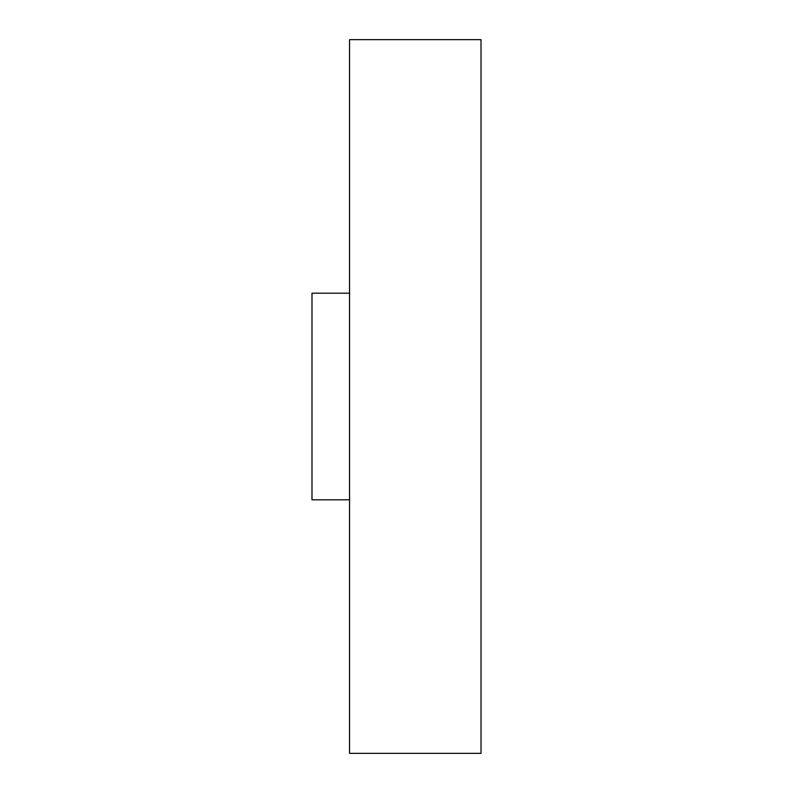 <?xml version="1.0" encoding="UTF-8"?>
<svg xmlns="http://www.w3.org/2000/svg" width="793" height="793" viewBox="0 0 793 793"><rect width="100%" height="100%" fill="white"/><g stroke="black" fill="none" stroke-linecap="round" stroke-linejoin="round"><path stroke-width="1.19" d="M311.986 499.798L349.544 499.798L311.986 499.798L311.986 293.202L311.986 499.798M349.544 293.202L311.986 293.202L349.544 293.202M349.544 753.35L481.014 753.35L481.014 39.65L349.544 39.65L349.544 753.35L349.544 39.65L481.014 39.65L481.014 753.35L349.544 753.35"/></g></svg>
